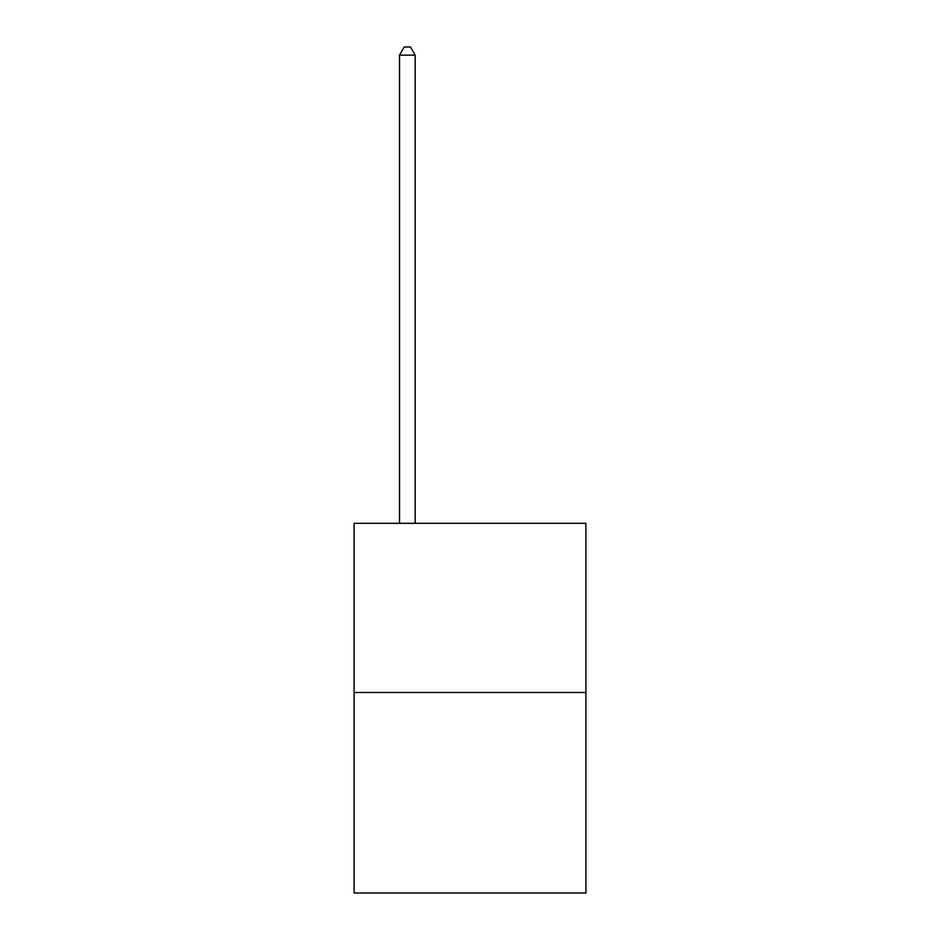 <?xml version="1.0" encoding="UTF-8"?>
<svg xmlns="http://www.w3.org/2000/svg" width="940" height="940" viewBox="0 0 940 940"><rect width="100%" height="100%" fill="white"/><g stroke="black" fill="none" stroke-linecap="round" stroke-linejoin="round"><path stroke-width="1.41" d="M585.914 692.498L585.914 523.322L354.086 523.322L354.086 893L585.914 893L585.914 692.498L354.086 692.498M415.174 523.322L415.174 55.143L399.512 55.143L399.512 523.322M399.512 55.143L404.212 47L410.474 47L415.174 55.143"/></g></svg>
